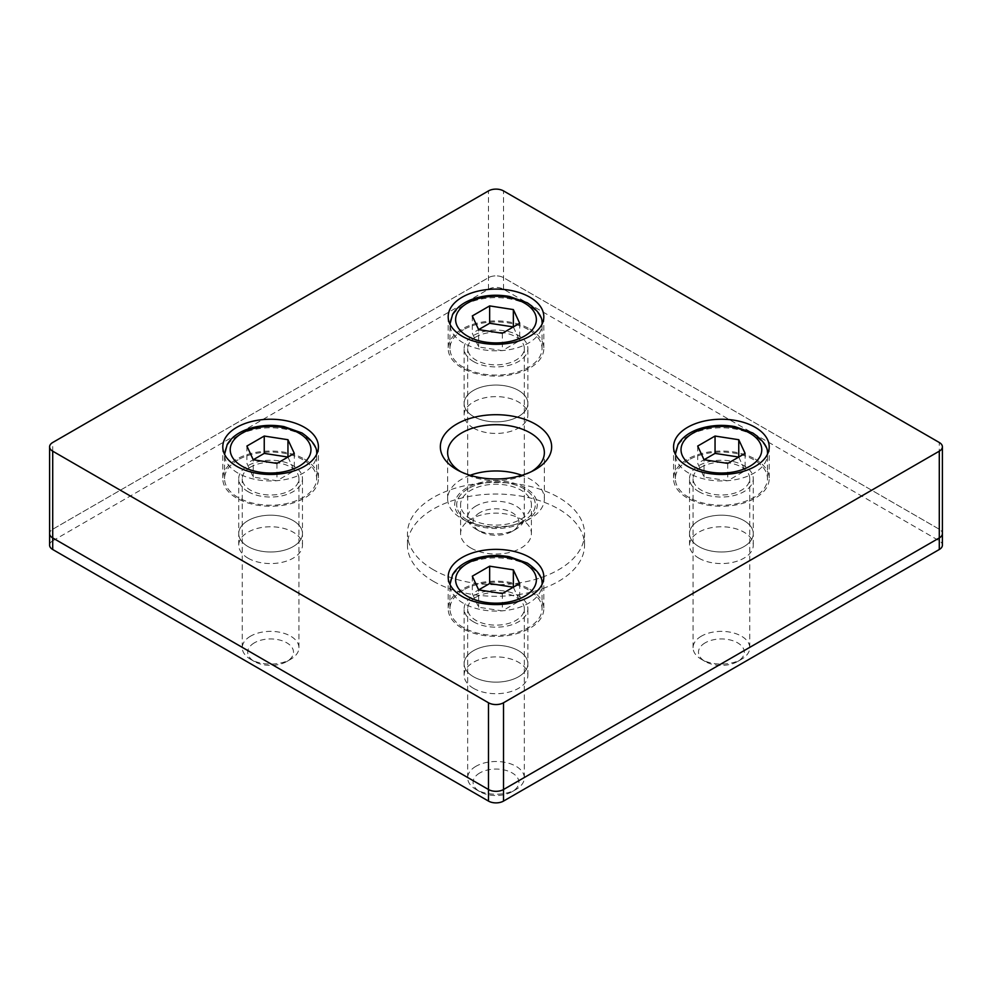 <?xml version="1.0" encoding="UTF-8"?>
<svg xmlns="http://www.w3.org/2000/svg" width="992" height="992" viewBox="0 0 992 992"><rect width="100%" height="100%" fill="white"/><g stroke="black" fill="none" stroke-linecap="round" stroke-linejoin="round"><path stroke-width="0.74" stroke-dasharray="4.96 3.72" d="M513.348 326.926L519.696 340.616L502.349 350.635L478.652 346.964L472.304 333.275L478.652 329.617L478.652 346.964M472.304 315.927L472.304 333.275M502.349 333.275L502.349 350.635M519.696 323.268L519.696 340.616M479.806 512.678A22.903 13.218 0 0 0 479.806 531.377A22.903 13.218 0 0 0 512.194 531.377A22.903 13.218 0 0 0 512.194 512.678A22.903 13.218 0 0 0 479.806 512.678M475.962 506.019A28.334 16.356 0 0 0 467.666 517.588A28.334 16.356 0 0 0 475.962 529.158A28.334 16.356 0 0 0 516.038 529.158A28.334 16.356 0 0 0 524.334 517.588A28.334 16.356 0 0 0 506.838 502.485A28.334 16.356 0 0 0 475.962 506.019M475.962 336.945A28.334 16.356 0 0 0 467.666 348.514A28.334 16.356 0 0 0 496 364.87A28.334 16.356 0 0 0 524.334 348.514A28.334 16.356 0 0 0 506.838 333.399A28.334 16.356 0 0 0 475.962 336.945M463.438 329.716A46.041 26.586 0 0 0 449.959 348.514A46.041 26.586 0 0 0 496 375.1A46.041 26.586 0 0 0 542.041 348.514A46.041 26.586 0 0 0 513.62 323.95A46.041 26.586 0 0 0 463.438 329.716M287.953 457.064L294.302 470.754L276.954 480.76L253.245 477.102L246.896 463.413L253.245 459.742L253.245 477.102M246.896 446.065L246.896 463.413M276.954 463.413L276.954 480.76M294.302 453.394L294.302 470.754M254.411 642.816A22.903 13.218 0 0 0 254.411 661.515A22.903 13.218 0 0 0 286.8 661.515A22.903 13.218 0 0 0 286.787 642.816A22.903 13.218 0 0 0 254.411 642.816M250.567 636.157A28.334 16.356 0 0 0 242.259 647.726A28.334 16.356 0 0 0 250.567 659.296A28.334 16.356 0 0 0 290.631 659.296A28.334 16.356 0 0 0 298.939 647.726A28.334 16.356 0 0 0 281.443 632.611A28.334 16.356 0 0 0 250.567 636.157M250.567 467.083A28.334 16.356 0 0 0 242.259 478.652A28.334 16.356 0 0 0 270.605 495.008A28.334 16.356 0 0 0 298.939 478.652A28.334 16.356 0 0 0 281.443 463.537A28.334 16.356 0 0 0 250.567 467.083M238.043 459.854A46.041 26.586 0 0 0 224.552 478.652A46.041 26.586 0 0 0 270.605 505.226A46.041 26.586 0 0 0 316.646 478.652A46.041 26.586 0 0 0 288.226 454.088A46.041 26.586 0 0 0 238.043 459.854M513.348 587.202L519.696 600.879L502.349 610.898L478.652 607.228L472.304 593.551L478.652 589.88L478.652 607.228M472.304 576.191L472.304 593.551M502.349 593.551L502.349 610.898M519.696 583.532L519.696 600.879M479.806 772.942A22.903 13.218 0 0 0 479.806 791.641A22.903 13.218 0 0 0 512.194 791.641A22.903 13.218 0 0 0 512.194 772.942A22.903 13.218 0 0 0 479.806 772.942M475.962 766.295A28.334 16.356 0 0 0 467.666 777.864A28.334 16.356 0 0 0 475.962 789.434A28.334 16.356 0 0 0 516.038 789.434A28.334 16.356 0 0 0 524.334 777.864A28.334 16.356 0 0 0 506.838 762.749A28.334 16.356 0 0 0 475.962 766.295M475.962 597.209A28.334 16.356 0 0 0 467.666 608.778A28.334 16.356 0 0 0 496 625.146A28.334 16.356 0 0 0 524.334 608.778A28.334 16.356 0 0 0 506.838 593.675A28.334 16.356 0 0 0 475.962 597.209M463.438 589.98A46.041 26.586 0 0 0 449.959 608.778A46.041 26.586 0 0 0 496 635.364A46.041 26.586 0 0 0 542.041 608.778A46.041 26.586 0 0 0 513.62 584.226A46.041 26.586 0 0 0 463.438 589.98M738.755 457.064L745.104 470.754L727.756 480.76L704.047 477.102L697.698 463.413L704.047 459.742L704.047 477.102M697.698 446.065L697.698 463.413M727.756 463.413L727.756 480.76M745.104 453.394L745.104 470.754M705.213 642.816A22.903 13.218 0 0 0 705.2 661.515A22.903 13.218 0 0 0 737.589 661.515A22.903 13.218 0 0 0 737.589 642.816A22.903 13.218 0 0 0 705.213 642.816M701.369 636.157A28.334 16.356 0 0 0 693.061 647.726A28.334 16.356 0 0 0 701.369 659.296A28.334 16.356 0 0 0 741.433 659.296A28.334 16.356 0 0 0 749.741 647.726A28.334 16.356 0 0 0 732.245 632.611A28.334 16.356 0 0 0 701.369 636.157M701.369 467.083A28.334 16.356 0 0 0 693.061 478.652A28.334 16.356 0 0 0 721.395 495.008A28.334 16.356 0 0 0 749.741 478.652A28.334 16.356 0 0 0 732.245 463.537A28.334 16.356 0 0 0 701.369 467.083M688.845 459.854A46.041 26.586 0 0 0 675.354 478.652A46.041 26.586 0 0 0 721.395 505.226A46.041 26.586 0 0 0 767.448 478.652A46.041 26.586 0 0 0 739.015 454.088A46.041 26.586 0 0 0 688.845 459.854M529.815 589.26A47.814 27.602 180 0 1 543.814 608.778A47.814 27.602 180 0 1 496 636.393A47.814 27.602 180 0 1 448.186 608.778A47.814 27.602 180 0 1 477.698 583.284A47.814 27.602 180 0 1 529.815 589.26M473.457 621.798A31.88 18.402 0 0 0 508.202 625.791A31.88 18.402 0 0 0 527.88 608.778A31.88 18.402 0 0 0 496 590.376A31.88 18.402 0 0 0 464.12 608.778A31.88 18.402 0 0 0 473.457 621.798M529.815 328.997A47.814 27.602 180 0 1 543.814 348.514A47.814 27.602 180 0 1 496 376.117A47.814 27.602 180 0 1 448.186 348.514A47.814 27.602 180 0 1 477.698 323.008A47.814 27.602 180 0 1 529.815 328.997M473.457 361.522A31.88 18.402 0 0 0 508.202 365.515A31.88 18.402 0 0 0 527.88 348.514A31.88 18.402 0 0 0 496 330.113A31.88 18.402 0 0 0 464.12 348.514A31.88 18.402 0 0 0 473.457 361.522M755.21 459.122A47.814 27.602 180 0 1 769.209 478.652A47.814 27.602 180 0 1 721.395 506.255A47.814 27.602 180 0 1 673.58 478.652A47.814 27.602 180 0 1 703.105 453.146A47.814 27.602 180 0 1 755.21 459.122M698.864 491.66A31.88 18.402 0 0 0 733.596 495.653A31.88 18.402 0 0 0 753.275 478.652A31.88 18.402 0 0 0 721.395 460.251A31.88 18.402 0 0 0 689.527 478.652A31.88 18.402 0 0 0 698.864 491.66M304.408 459.122A47.814 27.602 180 0 1 318.42 478.652A47.814 27.602 180 0 1 270.605 506.255A47.814 27.602 180 0 1 222.791 478.652A47.814 27.602 180 0 1 252.303 453.146A47.814 27.602 180 0 1 304.408 459.122M248.062 491.66A31.88 18.402 0 0 0 282.794 495.653A31.88 18.402 0 0 0 302.473 478.652A31.88 18.402 0 0 0 270.605 460.251A31.88 18.402 0 0 0 238.725 478.652A31.88 18.402 0 0 0 248.062 491.66M248.062 546.604A31.88 18.402 0 0 0 282.794 550.597A31.88 18.402 0 0 0 302.473 533.597A31.88 18.402 0 0 0 270.605 515.195A31.88 18.402 0 0 0 238.725 533.597A31.88 18.402 0 0 0 248.062 546.604A31.88 18.402 180 0 1 238.725 533.597A31.88 18.402 180 0 1 270.605 515.195A31.88 18.402 180 0 1 302.473 533.597A31.88 18.402 180 0 1 282.794 550.597A31.88 18.402 180 0 1 248.062 546.604M473.457 416.479A31.88 18.402 0 0 0 508.202 420.459A31.88 18.402 0 0 0 527.88 403.459A31.88 18.402 0 0 0 496 385.057A31.88 18.402 0 0 0 464.12 403.459A31.88 18.402 0 0 0 473.457 416.479A31.88 18.402 180 0 1 464.12 403.459A31.88 18.402 180 0 1 496 385.057A31.88 18.402 180 0 1 527.88 403.459A31.88 18.402 180 0 1 508.202 420.459A31.88 18.402 180 0 1 473.457 416.479M470.146 475.292A48.36 27.925 0 0 0 447.64 498.889A48.36 27.925 0 0 0 461.801 518.63L466.81 521.519A41.28 23.833 180 0 1 466.81 487.828A41.28 23.833 180 0 1 525.19 487.828A41.28 23.833 180 0 1 525.19 521.519A41.28 23.833 180 0 1 466.81 521.519L461.801 518.63A48.36 27.925 0 0 0 530.199 518.63A48.36 27.925 0 0 0 544.36 498.889A48.36 27.925 0 0 0 521.854 475.292M531.414 471.634A48.36 27.925 180 0 1 530.199 472.366A48.36 27.925 180 0 1 529.083 472.986A48.36 27.925 180 0 1 462.917 472.986A48.36 27.925 180 0 1 461.801 472.366A48.36 27.925 180 0 1 460.586 471.634M468.212 488.634A39.296 22.692 0 0 0 469.117 521.222A39.296 22.692 0 0 0 522.883 521.222A39.296 22.692 0 0 0 523.788 520.713A39.296 22.692 0 0 0 523.788 488.634A39.296 22.692 0 0 0 468.212 488.634A39.296 22.68 180 0 1 523.788 488.634A39.296 22.68 180 0 1 523.788 520.713A39.296 22.68 180 0 1 522.871 521.222A39.296 22.68 180 0 1 469.129 521.222A39.296 22.68 180 0 1 468.212 488.634M470.952 519.138A35.414 20.448 180 0 1 460.586 504.68A35.414 20.448 180 0 1 496 484.232A35.414 20.448 180 0 1 531.414 504.68A35.414 20.448 180 0 1 509.553 523.565A35.414 20.448 180 0 1 470.952 519.138M470.952 548.055A35.414 20.448 0 0 0 509.553 552.482A35.414 20.448 0 0 0 531.414 533.597A35.414 20.448 0 0 0 496 513.149A35.414 20.448 0 0 0 460.586 533.597A35.414 20.448 0 0 0 470.952 548.055M49.6 545.166A10.627 6.138 180 0 1 52.712 540.826L52.712 529.257L488.486 277.661A10.627 6.138 0 0 1 503.514 277.661L939.288 529.257A10.627 6.138 0 0 1 942.4 533.597A10.627 6.138 0 0 0 939.288 529.257L503.514 277.661A10.627 6.138 0 0 0 488.486 277.661L52.712 529.257A10.627 6.138 0 0 0 49.6 533.597A10.627 6.138 0 0 1 52.712 529.257L52.712 442.494M698.864 546.604A31.88 18.402 180 0 1 689.527 533.597A31.88 18.402 180 0 1 721.395 515.195A31.88 18.402 180 0 1 753.275 533.597A31.88 18.402 180 0 1 733.596 550.597A31.88 18.402 180 0 1 698.864 546.604A31.88 18.402 180 0 1 689.527 533.597A31.88 18.402 180 0 1 721.395 515.195A31.88 18.402 180 0 1 753.275 533.597A31.88 18.402 180 0 1 733.596 550.597A31.88 18.402 180 0 1 698.864 546.604M473.457 676.742A31.88 18.402 180 0 1 464.12 663.735A31.88 18.402 180 0 1 496 645.321A31.88 18.402 180 0 1 527.88 663.735A31.88 18.402 180 0 1 508.202 680.735A31.88 18.402 180 0 1 473.457 676.742A31.88 18.402 180 0 1 464.12 663.735A31.88 18.402 180 0 1 496 645.321A31.88 18.402 180 0 1 527.88 663.735A31.88 18.402 180 0 1 508.202 680.735A31.88 18.402 180 0 1 473.457 676.742M473.457 428.048A31.88 18.402 0 0 0 508.202 432.028A31.88 18.402 0 0 0 527.88 415.028A31.88 18.402 0 0 0 496 396.626A31.88 18.402 0 0 0 464.12 415.028A31.88 18.402 0 0 0 473.457 428.048M248.062 558.174A31.88 18.402 0 0 0 282.794 562.166A31.88 18.402 0 0 0 302.473 545.166A31.88 18.402 0 0 0 270.605 526.764A31.88 18.402 0 0 0 238.725 545.166A31.88 18.402 0 0 0 248.062 558.174M433.392 569.743A88.548 51.125 180 0 1 407.452 533.597A88.548 51.125 180 0 1 496 482.472A88.548 51.125 180 0 1 584.548 533.597A88.548 51.125 180 0 1 529.889 580.828A88.548 51.125 180 0 1 433.392 569.743M433.392 581.312A88.548 51.125 0 0 0 529.889 592.398A88.548 51.125 0 0 0 584.548 545.166A88.548 51.125 0 0 0 496 494.041A88.548 51.125 0 0 0 407.452 545.166A88.548 51.125 0 0 0 433.392 581.312M698.864 558.174A31.88 18.402 0 0 0 733.596 562.166A31.88 18.402 0 0 0 753.275 545.166A31.88 18.402 0 0 0 721.395 526.764A31.88 18.402 0 0 0 689.527 545.166A31.88 18.402 0 0 0 698.864 558.174M473.457 688.312A31.88 18.402 0 0 0 508.202 692.304A31.88 18.402 0 0 0 527.88 675.292A31.88 18.402 0 0 0 496 656.89A31.88 18.402 0 0 0 464.12 675.292A31.88 18.402 0 0 0 473.457 688.312M52.712 540.826L488.486 289.23A10.627 6.138 180 0 1 503.514 289.23L939.288 540.826A10.627 6.138 180 0 1 942.4 545.166M463.438 305.424A46.041 26.586 0 0 0 449.959 324.223A46.041 26.586 0 0 0 496 350.808A46.041 26.586 0 0 0 542.041 324.223A46.041 26.586 0 0 0 528.562 305.424A46.041 26.586 0 0 0 463.438 305.424M238.043 435.562A46.041 26.586 0 0 0 224.552 454.361A46.041 26.586 0 0 0 270.605 480.934A46.041 26.586 0 0 0 316.646 454.361A46.041 26.586 0 0 0 303.155 435.562A46.041 26.586 0 0 0 238.043 435.562M463.438 565.688A46.041 26.586 0 0 0 449.959 584.486A46.041 26.586 0 0 0 496 611.072A46.041 26.586 0 0 0 542.041 584.486A46.041 26.586 0 0 0 528.562 565.688A46.041 26.586 0 0 0 463.438 565.688M688.845 435.562A46.041 26.586 0 0 0 675.354 454.361A46.041 26.586 0 0 0 721.395 480.934A46.041 26.586 0 0 0 767.448 454.361A46.041 26.586 0 0 0 753.957 435.562A46.041 26.586 0 0 0 688.845 435.562M488.486 289.23L488.486 190.91M503.514 289.23L503.514 190.91M939.288 540.826L939.288 442.494M512.194 531.377L516.038 529.158M479.806 531.377L475.962 529.158M524.334 517.588L524.334 348.514M467.666 517.588L467.666 348.514M542.041 348.514L542.041 324.148M449.959 348.514L449.959 324.148M286.8 661.515L290.631 659.296M254.411 661.515L250.567 659.296M298.939 647.726L298.939 478.652M242.259 647.726L242.259 478.652M316.646 478.652L316.646 454.286M224.552 478.652L224.552 454.286M512.194 791.641L516.038 789.434M479.806 791.641L475.962 789.434M524.334 777.864L524.334 608.778M467.666 777.864L467.666 608.778M542.041 608.778L542.041 584.412M449.959 608.778L449.959 584.412M737.589 661.515L741.433 659.296M705.2 661.515L701.369 659.296M749.741 647.726L749.741 478.652M693.061 647.726L693.061 478.652M767.448 478.652L767.448 454.286M675.354 478.652L675.354 454.286M448.186 576.972L448.186 608.778M543.814 576.972L543.814 608.778M448.186 316.708L448.186 348.514M543.814 316.708L543.814 348.514M673.58 446.834L673.58 478.652M769.209 446.834L769.209 478.652M222.791 446.834L222.791 478.652M318.42 446.834L318.42 478.652M302.473 545.166L302.473 478.652M238.725 545.166L238.725 478.652M527.88 415.028L527.88 348.514M464.12 415.028L464.12 348.514M525.19 521.519L530.199 518.63M544.36 498.889L544.36 452.625M447.64 498.889L447.64 452.625M529.083 472.986L534.08 470.282M462.917 472.986L457.92 470.282M531.414 533.597L531.414 504.68M460.586 533.597L460.586 504.68M753.275 545.166L753.275 478.652M689.527 545.166L689.527 478.652M527.88 675.292L527.88 608.778M464.12 675.292L464.12 608.778M584.548 545.166L584.548 533.597M407.452 545.166L407.452 533.597"/><path stroke-width="1.49" d="M513.348 326.926L489.651 323.268L478.652 329.617L472.304 315.927L489.651 305.908L513.348 309.578L513.348 326.926M489.651 305.908L489.651 323.268M513.348 309.578L519.696 323.268L502.349 333.275L478.652 329.617M287.953 457.064L264.244 453.394L253.245 459.742L246.896 446.065L264.244 436.046L287.953 439.716L287.953 457.064M264.244 436.046L264.244 453.394M287.953 439.716L294.302 453.394L276.954 463.413L253.245 459.742M513.348 587.202L489.651 583.532L478.652 589.88L472.304 576.191L489.651 566.184L513.348 569.842L513.348 587.202M489.651 566.184L489.651 583.532M513.348 569.842L519.696 583.532L502.349 593.551L478.652 589.88M738.755 457.064L715.046 453.394L704.047 459.742L697.698 446.065L715.046 436.046L738.755 439.716L738.755 457.064M715.046 436.046L715.046 453.394M738.755 439.716L745.104 453.394L727.756 463.413L704.047 459.742M529.815 557.454A47.814 27.602 180 0 1 543.814 576.972A47.814 27.602 180 0 1 496 604.574A47.814 27.602 180 0 1 448.186 576.972A47.814 27.602 180 0 1 477.698 551.465A47.814 27.602 180 0 1 529.815 557.454M529.815 297.178A47.814 27.602 180 0 1 543.814 316.708A47.814 27.602 180 0 1 496 344.311A47.814 27.602 180 0 1 448.186 316.708A47.814 27.602 180 0 1 477.698 291.202A47.814 27.602 180 0 1 529.815 297.178M755.21 427.316A47.814 27.602 180 0 1 769.209 446.834A47.814 27.602 180 0 1 721.395 474.449A47.814 27.602 180 0 1 673.58 446.834A47.814 27.602 180 0 1 703.105 421.34A47.814 27.602 180 0 1 755.21 427.316M304.408 427.316A47.814 27.602 180 0 1 318.42 446.834A47.814 27.602 180 0 1 270.605 474.449A47.814 27.602 180 0 1 222.791 446.834A47.814 27.602 180 0 1 252.303 421.34A47.814 27.602 180 0 1 304.408 427.316M521.854 475.292A48.36 27.925 0 0 0 470.146 475.292M460.586 471.634A48.36 27.925 180 0 1 447.64 452.625A48.36 27.925 180 0 1 461.801 432.872A48.36 27.925 180 0 1 514.501 426.82A48.36 27.925 180 0 1 544.36 452.625A48.36 27.925 180 0 1 531.414 471.634M456.642 424.117A55.664 32.141 0 0 0 457.92 470.282A55.664 32.141 0 0 0 534.08 470.282A55.664 32.141 0 0 0 535.358 469.563A55.664 32.141 0 0 0 535.358 424.117A55.664 32.141 0 0 0 456.642 424.117M488.486 190.91L52.712 442.494A10.627 6.138 0 0 0 49.6 446.834A10.627 6.138 0 0 0 52.712 451.174L488.486 702.77A10.627 6.138 0 0 0 503.514 702.77L939.288 451.174A10.627 6.138 0 0 0 942.4 446.834A10.627 6.138 0 0 0 939.288 442.494L503.514 190.91A10.627 6.138 0 0 0 488.486 190.91M939.288 451.174L939.288 549.506A10.627 6.138 180 0 0 942.4 545.166L942.4 533.597A10.627 6.138 0 0 1 939.288 537.937L503.514 789.52A10.627 6.138 0 0 1 488.486 789.52L52.712 537.937A10.627 6.138 0 0 1 49.6 533.597A10.627 6.138 0 0 0 52.712 537.937L488.486 789.52A10.627 6.138 0 0 0 503.514 789.52L939.288 537.937A10.627 6.138 0 0 0 942.4 533.597L942.4 446.834M939.288 549.506L503.514 801.09A10.627 6.138 180 0 1 488.486 801.09L52.712 549.506A10.627 6.138 180 0 1 49.6 545.166L49.6 446.834M524.545 303.118A40.374 23.312 0 0 0 457.002 313.559A40.374 23.312 0 0 0 506.453 342.116A40.374 23.312 0 0 0 524.545 303.118M299.15 433.244A40.374 23.312 0 0 0 231.595 443.697A40.374 23.312 0 0 0 281.046 472.242A40.374 23.312 0 0 0 299.15 433.244M524.545 563.382A40.374 23.312 0 0 0 457.002 573.835A40.374 23.312 0 0 0 506.453 602.38A40.374 23.312 0 0 0 524.545 563.382M749.952 433.244A40.374 23.312 0 0 0 682.397 443.697A40.374 23.312 0 0 0 731.848 472.242A40.374 23.312 0 0 0 749.952 433.244M503.514 801.09L503.514 702.77M488.486 801.09L488.486 702.77M52.712 549.506L52.712 451.174M542.041 324.223C543.008 317.527 538.123 310.397 527.384 302.833L509.367 296.459C497.996 294.438 486.936 294.946 476.185 297.984C465.099 301.208 457.25 306.652 452.625 314.315L449.959 324.223M316.646 454.361C317.614 447.665 312.728 440.535 301.99 432.971L283.972 426.585C272.602 424.576 261.528 425.084 250.778 428.122C239.704 431.346 231.855 436.778 227.218 444.441L224.552 454.361M542.041 584.486C543.008 577.79 538.123 570.66 527.384 563.096L509.367 556.723C497.996 554.714 486.936 555.222 476.185 558.248C465.099 561.472 457.25 566.916 452.625 574.579L449.959 584.486M767.448 454.361C768.416 447.665 763.518 440.535 752.779 432.971L734.774 426.585C723.404 424.576 712.33 425.084 701.58 428.122C690.506 431.346 682.657 436.778 678.02 444.441L675.354 454.361"/></g></svg>

